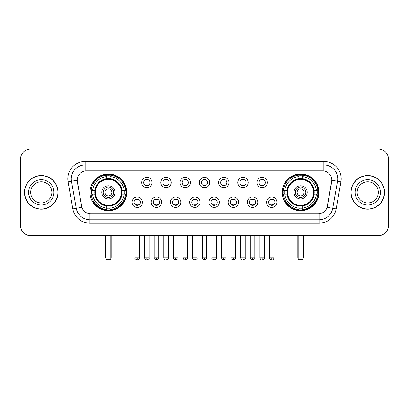<?xml version="1.0" encoding="UTF-8"?>
<svg xmlns="http://www.w3.org/2000/svg" width="409" height="409" viewBox="0 0 409 409"><rect width="100%" height="100%" fill="white"/><g stroke="black" fill="none" stroke-linecap="round" stroke-linejoin="round"><path stroke-width="0.61" d="M282.215 192.358A18.39 18.39 0 0 0 300.6 210.742A18.39 18.39 0 0 0 318.989 192.358A18.39 18.39 0 0 0 300.6 173.968A18.39 18.39 0 0 0 282.215 192.358M90.011 192.358A18.39 18.39 0 0 0 108.4 210.742A18.39 18.39 0 0 0 126.785 192.358A18.39 18.39 0 0 0 108.4 173.968A18.39 18.39 0 0 0 90.011 192.358M142.434 202.245A5.205 5.205 0 0 1 137.23 207.45A5.205 5.205 0 0 1 132.025 202.245A5.205 5.205 0 0 1 137.23 197.041A5.205 5.205 0 0 1 142.434 202.245M134.106 202.245A3.124 3.124 0 0 0 137.23 205.369A3.124 3.124 0 0 0 140.353 202.245A3.124 3.124 0 0 0 137.23 199.122A3.124 3.124 0 0 0 134.106 202.245M161.652 202.245A5.205 5.205 0 0 1 156.448 207.45A5.205 5.205 0 0 1 151.243 202.245A5.205 5.205 0 0 1 156.448 197.041A5.205 5.205 0 0 1 161.652 202.245M153.329 202.245A3.124 3.124 0 0 0 156.448 205.369A3.124 3.124 0 0 0 159.571 202.245A3.124 3.124 0 0 0 156.448 199.122A3.124 3.124 0 0 0 153.329 202.245M180.875 202.245A5.205 5.205 0 0 1 175.671 207.45A5.205 5.205 0 0 1 170.466 202.245A5.205 5.205 0 0 1 175.671 197.041A5.205 5.205 0 0 1 180.875 202.245M172.547 202.245A3.124 3.124 0 0 0 175.671 205.369A3.124 3.124 0 0 0 178.794 202.245A3.124 3.124 0 0 0 175.671 199.122A3.124 3.124 0 0 0 172.547 202.245M200.093 202.245A5.205 5.205 0 0 1 194.888 207.45A5.205 5.205 0 0 1 189.684 202.245A5.205 5.205 0 0 1 194.888 197.041A5.205 5.205 0 0 1 200.093 202.245M191.77 202.245A3.124 3.124 0 0 0 194.888 205.369A3.124 3.124 0 0 0 198.012 202.245A3.124 3.124 0 0 0 194.888 199.122A3.124 3.124 0 0 0 191.77 202.245M219.316 202.245A5.205 5.205 0 0 1 214.112 207.45A5.205 5.205 0 0 1 208.907 202.245A5.205 5.205 0 0 1 214.112 197.041A5.205 5.205 0 0 1 219.316 202.245M210.988 202.245A3.124 3.124 0 0 0 214.112 205.369A3.124 3.124 0 0 0 217.23 202.245A3.124 3.124 0 0 0 214.112 199.122A3.124 3.124 0 0 0 210.988 202.245M238.534 202.245A5.205 5.205 0 0 1 233.329 207.45A5.205 5.205 0 0 1 228.125 202.245A5.205 5.205 0 0 1 233.329 197.041A5.205 5.205 0 0 1 238.534 202.245M230.206 202.245A3.124 3.124 0 0 0 233.329 205.369A3.124 3.124 0 0 0 236.453 202.245A3.124 3.124 0 0 0 233.329 199.122A3.124 3.124 0 0 0 230.206 202.245M257.757 202.245A5.205 5.205 0 0 1 252.552 207.45A5.205 5.205 0 0 1 247.348 202.245A5.205 5.205 0 0 1 252.552 197.041A5.205 5.205 0 0 1 257.757 202.245M249.429 202.245A3.124 3.124 0 0 0 252.552 205.369A3.124 3.124 0 0 0 255.671 202.245A3.124 3.124 0 0 0 252.552 199.122A3.124 3.124 0 0 0 249.429 202.245M276.975 202.245A5.205 5.205 0 0 1 271.77 207.45A5.205 5.205 0 0 1 266.566 202.245A5.205 5.205 0 0 1 271.77 197.041A5.205 5.205 0 0 1 276.975 202.245M268.647 202.245A3.124 3.124 0 0 0 271.77 205.369A3.124 3.124 0 0 0 274.894 202.245A3.124 3.124 0 0 0 271.77 199.122A3.124 3.124 0 0 0 268.647 202.245M152.041 182.537A5.205 5.205 0 0 1 146.841 187.741A5.205 5.205 0 0 1 141.637 182.537A5.205 5.205 0 0 1 146.841 177.337A5.205 5.205 0 0 1 152.041 182.537M143.717 182.537A3.124 3.124 0 0 0 146.841 185.66A3.124 3.124 0 0 0 149.96 182.537A3.124 3.124 0 0 0 146.841 179.418A3.124 3.124 0 0 0 143.717 182.537M171.264 182.537A5.205 5.205 0 0 1 166.059 187.741A5.205 5.205 0 0 1 160.855 182.537A5.205 5.205 0 0 1 166.059 177.337A5.205 5.205 0 0 1 171.264 182.537M162.935 182.537A3.124 3.124 0 0 0 166.059 185.66A3.124 3.124 0 0 0 169.183 182.537A3.124 3.124 0 0 0 166.059 179.418A3.124 3.124 0 0 0 162.935 182.537M190.482 182.537A5.205 5.205 0 0 1 185.282 187.741A5.205 5.205 0 0 1 180.078 182.537A5.205 5.205 0 0 1 185.282 177.337A5.205 5.205 0 0 1 190.482 182.537M182.158 182.537A3.124 3.124 0 0 0 185.282 185.66A3.124 3.124 0 0 0 188.401 182.537A3.124 3.124 0 0 0 185.282 179.418A3.124 3.124 0 0 0 182.158 182.537M209.705 182.537A5.205 5.205 0 0 1 204.5 187.741A5.205 5.205 0 0 1 199.295 182.537A5.205 5.205 0 0 1 204.5 177.337A5.205 5.205 0 0 1 209.705 182.537M201.376 182.537A3.124 3.124 0 0 0 204.5 185.66A3.124 3.124 0 0 0 207.624 182.537A3.124 3.124 0 0 0 204.5 179.418A3.124 3.124 0 0 0 201.376 182.537M228.922 182.537A5.205 5.205 0 0 1 223.718 187.741A5.205 5.205 0 0 1 218.518 182.537A5.205 5.205 0 0 1 223.718 177.337A5.205 5.205 0 0 1 228.922 182.537M220.599 182.537A3.124 3.124 0 0 0 223.718 185.66A3.124 3.124 0 0 0 226.842 182.537A3.124 3.124 0 0 0 223.718 179.418A3.124 3.124 0 0 0 220.599 182.537M248.145 182.537A5.205 5.205 0 0 1 242.941 187.741A5.205 5.205 0 0 1 237.736 182.537A5.205 5.205 0 0 1 242.941 177.337A5.205 5.205 0 0 1 248.145 182.537M239.817 182.537A3.124 3.124 0 0 0 242.941 185.66A3.124 3.124 0 0 0 246.065 182.537A3.124 3.124 0 0 0 242.941 179.418A3.124 3.124 0 0 0 239.817 182.537M267.363 182.537A5.205 5.205 0 0 1 262.159 187.741A5.205 5.205 0 0 1 256.959 182.537A5.205 5.205 0 0 1 262.159 177.337A5.205 5.205 0 0 1 267.363 182.537M259.04 182.537A3.124 3.124 0 0 0 262.159 185.66A3.124 3.124 0 0 0 265.283 182.537A3.124 3.124 0 0 0 262.159 179.418A3.124 3.124 0 0 0 259.04 182.537M72.843 208.902L68.073 181.841A17.347 17.347 0 0 1 85.154 161.478L323.846 161.478A17.347 17.347 0 0 1 340.927 181.841L336.157 208.902A17.347 17.347 0 0 1 319.076 223.232L89.924 223.232A17.347 17.347 0 0 1 72.843 208.902L81.887 207.307L77.316 181.841A9.366 9.366 0 0 1 86.539 170.85L322.461 170.85A9.366 9.366 0 0 1 331.684 181.841L327.399 206.126A9.366 9.366 0 0 1 318.176 213.866L90.824 213.866A9.366 9.366 0 0 1 81.601 206.126L77.173 180.236L71.488 181.238A13.875 13.875 0 0 1 85.154 164.95L323.846 164.95A13.875 13.875 0 0 1 337.512 181.238L332.742 208.299A13.875 13.875 0 0 1 319.076 219.766L89.924 219.766A13.875 13.875 0 0 1 76.258 208.299L71.488 181.238A13.875 13.875 0 0 1 71.278 178.825M91.662 194.091A16.825 16.825 0 0 1 91.662 190.625M283.866 194.091A16.825 16.825 0 0 1 283.866 190.625M24.438 192.358A16.825 16.825 0 0 0 41.268 209.183A16.825 16.825 0 0 0 58.093 192.358A16.825 16.825 0 0 0 41.268 175.533A16.825 16.825 0 0 0 24.438 192.358M350.907 192.358A16.825 16.825 0 0 0 367.732 209.183A16.825 16.825 0 0 0 384.562 192.358A16.825 16.825 0 0 0 367.732 175.533A16.825 16.825 0 0 0 350.907 192.358M85.154 161.478L85.154 170.952L323.846 170.952L323.846 161.478M77.173 180.216L77.275 178.825M318.176 213.866L90.824 213.866M340.927 181.841L331.827 180.236L327.113 207.307L336.157 208.902M327.399 206.126L327.343 206.422M81.657 206.422L81.601 206.126M388.55 159.398A10.409 10.409 0 0 0 378.141 148.988L30.859 148.988A10.409 10.409 0 0 0 20.45 159.398L20.45 225.318A10.409 10.409 0 0 0 30.859 235.722L378.141 235.722A10.409 10.409 0 0 0 388.55 225.318L388.55 159.398L388.55 225.318M20.45 159.398L20.45 225.318M378.141 148.988L30.859 148.988M30.859 235.722L378.141 235.722M51.841 192.358A10.573 10.573 0 0 0 41.268 181.78A10.573 10.573 0 0 0 30.69 192.358A10.573 10.573 0 0 0 41.268 202.93A10.573 10.573 0 0 0 51.841 192.358A10.573 10.573 0 0 1 41.268 202.93A10.573 10.573 0 0 1 30.69 192.358M57.92 192.358A16.651 16.651 0 0 0 41.268 175.706A16.651 16.651 0 0 0 24.612 192.358A16.651 16.651 0 0 0 41.268 209.009A16.651 16.651 0 0 0 57.92 192.358M378.31 192.358A10.573 10.573 0 0 0 367.732 181.78A10.573 10.573 0 0 0 357.159 192.358A10.573 10.573 0 0 0 367.732 202.93A10.573 10.573 0 0 0 378.31 192.358A10.573 10.573 0 0 1 367.732 202.93A10.573 10.573 0 0 1 357.159 192.358M384.388 192.358A16.651 16.651 0 0 0 367.732 175.706A16.651 16.651 0 0 0 351.08 192.358A16.651 16.651 0 0 0 367.732 209.009A16.651 16.651 0 0 0 384.388 192.358M121.887 194.091A13.599 13.599 0 0 0 110.133 178.866L110.133 178.866A13.599 13.599 0 0 0 94.908 194.091A13.599 13.599 0 0 0 121.887 194.091L121.887 194.091A13.599 13.599 0 0 1 110.133 205.845L110.133 208.15A15.89 15.89 0 0 0 124.193 194.091L125.66 194.091A17.347 17.347 0 0 1 110.133 209.618L110.133 208.15M92.01 194.091A16.478 16.478 0 0 1 92.01 190.625M110.133 175.967A16.478 16.478 0 0 0 106.662 175.967M124.786 190.625A16.478 16.478 0 0 1 124.786 194.091M124.193 190.625L125.66 190.625A17.347 17.347 0 0 0 110.133 175.098L110.133 178.702A13.763 13.763 0 0 1 122.051 190.625L124.193 190.625A15.89 15.89 0 0 0 110.133 176.56M92.603 194.091L91.141 194.091A17.347 17.347 0 0 0 106.662 209.618L106.662 206.008A13.763 13.763 0 0 1 94.745 194.091L92.603 194.091A15.89 15.89 0 0 0 106.662 208.15M124.193 194.091L122.051 194.091A13.763 13.763 0 0 1 110.133 206.008L110.133 205.845M94.908 194.091L94.908 194.091A13.599 13.599 0 0 0 106.662 205.845M110.133 208.743A16.478 16.478 0 0 1 106.662 208.743M106.662 176.56L106.662 175.098A17.347 17.347 0 0 0 91.141 190.625L94.745 190.625A13.763 13.763 0 0 1 106.662 178.702L106.662 176.56A15.89 15.89 0 0 0 92.603 190.625M121.442 192.358A13.047 13.047 0 0 1 108.4 205.4A13.047 13.047 0 0 1 95.353 192.358A13.047 13.047 0 0 1 108.4 179.311A13.047 13.047 0 0 1 121.442 192.358M114.99 192.358A6.59 6.59 0 0 0 108.4 185.768A6.59 6.59 0 0 0 101.805 192.358A6.59 6.59 0 0 0 108.4 198.948A6.59 6.59 0 0 0 114.99 192.358M113.605 192.358A5.205 5.205 0 0 0 108.4 187.153A5.205 5.205 0 0 0 103.196 192.358A5.205 5.205 0 0 0 108.4 197.562A5.205 5.205 0 0 0 113.605 192.358M111.867 192.358A3.471 3.471 0 0 1 108.4 195.824A3.471 3.471 0 0 1 104.929 192.358A3.471 3.471 0 0 1 108.4 188.886A3.471 3.471 0 0 1 111.867 192.358A3.471 3.471 0 0 1 108.4 195.824A3.471 3.471 0 0 1 104.929 192.358A3.471 3.471 0 0 1 108.4 188.886A3.471 3.471 0 0 1 111.867 192.358M93.799 182.992L92.981 182.992A18.042 18.042 0 0 1 126.437 192.358A18.042 18.042 0 0 1 92.981 201.724L93.799 201.724M105.972 235.722L105.972 259.316L110.829 259.316L110.829 235.722M105.972 259.316L106.662 260.012L110.133 260.012L110.829 259.316M314.092 194.091A13.599 13.599 0 0 0 302.338 178.866L302.338 178.866A13.599 13.599 0 0 0 287.113 194.091A13.599 13.599 0 0 0 314.092 194.091L314.092 194.091A13.599 13.599 0 0 1 302.338 205.845L302.338 208.15A15.89 15.89 0 0 0 316.397 194.091L317.859 194.091A17.347 17.347 0 0 1 302.338 209.618L302.338 208.15M284.214 194.091A16.478 16.478 0 0 1 284.214 190.625M302.338 175.967A16.478 16.478 0 0 0 298.867 175.967M316.99 190.625A16.478 16.478 0 0 1 316.99 194.091M316.397 190.625L317.859 190.625A17.347 17.347 0 0 0 302.338 175.098L302.338 178.702A13.763 13.763 0 0 1 314.255 190.625L316.397 190.625A15.89 15.89 0 0 0 302.338 176.56M284.807 194.091L283.34 194.091A17.347 17.347 0 0 0 298.867 209.618L298.867 206.008A13.763 13.763 0 0 1 286.949 194.091L284.807 194.091A15.89 15.89 0 0 0 298.867 208.15M316.397 194.091L314.255 194.091A13.763 13.763 0 0 1 302.338 206.008L302.338 205.845M287.113 194.091L287.113 194.091A13.599 13.599 0 0 0 298.867 205.845M302.338 208.743A16.478 16.478 0 0 1 298.867 208.743M298.867 176.56L298.867 175.098A17.347 17.347 0 0 0 283.34 190.625L286.949 190.625A13.763 13.763 0 0 1 298.867 178.702L298.867 176.56A15.89 15.89 0 0 0 284.807 190.625M313.647 192.358A13.047 13.047 0 0 1 300.6 205.4A13.047 13.047 0 0 1 287.558 192.358A13.047 13.047 0 0 1 300.6 179.311A13.047 13.047 0 0 1 313.647 192.358M307.195 192.358A6.59 6.59 0 0 0 300.6 185.768A6.59 6.59 0 0 0 294.01 192.358A6.59 6.59 0 0 0 300.6 198.948A6.59 6.59 0 0 0 307.195 192.358M305.804 192.358A5.205 5.205 0 0 0 300.6 187.153A5.205 5.205 0 0 0 295.395 192.358A5.205 5.205 0 0 0 300.6 197.562A5.205 5.205 0 0 0 305.804 192.358M304.071 192.358A3.471 3.471 0 0 1 300.6 195.824A3.471 3.471 0 0 1 297.133 192.358A3.471 3.471 0 0 1 300.6 188.886A3.471 3.471 0 0 1 304.071 192.358A3.471 3.471 0 0 1 300.6 195.824A3.471 3.471 0 0 1 297.133 192.358A3.471 3.471 0 0 1 300.6 188.886A3.471 3.471 0 0 1 304.071 192.358M286.003 182.992L285.185 182.992A18.042 18.042 0 0 1 318.642 192.358A18.042 18.042 0 0 1 285.185 201.724L286.003 201.724M298.171 235.722L298.171 259.316L303.028 259.316L303.028 235.722M298.171 259.316L298.867 260.012L302.338 260.012L303.028 259.316M145.798 185.482L145.798 184.991A2.664 2.664 0 0 0 147.879 184.991L147.879 185.482M147.879 179.597L147.879 180.088A2.664 2.664 0 0 0 145.798 180.088L145.798 179.597M165.016 185.482L165.016 184.991A2.664 2.664 0 0 0 167.102 184.991L167.102 185.482M167.102 179.597L167.102 180.088A2.664 2.664 0 0 0 165.016 180.088L165.016 179.597M184.239 185.482L184.239 184.991A2.664 2.664 0 0 0 186.32 184.991L186.32 185.482M186.32 179.597L186.32 180.088A2.664 2.664 0 0 0 184.239 180.088L184.239 179.597M203.457 185.482L203.457 184.991A2.664 2.664 0 0 0 205.543 184.991L205.543 185.482M205.543 179.597L205.543 180.088A2.664 2.664 0 0 0 203.457 180.088L203.457 179.597M222.68 185.482L222.68 184.991A2.664 2.664 0 0 0 224.761 184.991L224.761 185.482M224.761 179.597L224.761 180.088A2.664 2.664 0 0 0 222.68 180.088L222.68 179.597M241.898 185.482L241.898 184.991A2.664 2.664 0 0 0 243.984 184.991L243.984 185.482M243.984 179.597L243.984 180.088A2.664 2.664 0 0 0 241.898 180.088L241.898 179.597M261.121 185.482L261.121 184.991A2.664 2.664 0 0 0 263.202 184.991L263.202 185.482M263.202 179.597L263.202 180.088A2.664 2.664 0 0 0 261.121 180.088L261.121 179.597M136.187 205.19L136.187 204.694A2.664 2.664 0 0 0 138.268 204.694L138.268 205.19M138.268 199.301L138.268 199.797A2.664 2.664 0 0 0 136.187 199.797L136.187 199.301M155.41 205.19L155.41 204.694A2.664 2.664 0 0 0 157.491 204.694L157.491 205.19M157.491 199.301L157.491 199.797A2.664 2.664 0 0 0 155.41 199.797L155.41 199.301M174.628 205.19L174.628 204.694A2.664 2.664 0 0 0 176.708 204.694L176.708 205.19M176.708 199.301L176.708 199.797A2.664 2.664 0 0 0 174.628 199.797L174.628 199.301M193.851 205.19L193.851 204.694A2.664 2.664 0 0 0 195.931 204.694L195.931 205.19M195.931 199.301L195.931 199.797A2.664 2.664 0 0 0 193.851 199.797L193.851 199.301M213.069 205.19L213.069 204.694A2.664 2.664 0 0 0 215.149 204.694L215.149 205.19M215.149 199.301L215.149 199.797A2.664 2.664 0 0 0 213.069 199.797L213.069 199.301M232.292 205.19L232.292 204.694A2.664 2.664 0 0 0 234.372 204.694L234.372 205.19M234.372 199.301L234.372 199.797A2.664 2.664 0 0 0 232.292 199.797L232.292 199.301M251.509 205.19L251.509 204.694A2.664 2.664 0 0 0 253.59 204.694L253.59 205.19M253.59 199.301L253.59 199.797A2.664 2.664 0 0 0 251.509 199.797L251.509 199.301M270.732 205.19L270.732 204.694A2.664 2.664 0 0 0 272.813 204.694L272.813 205.19M272.813 199.301L272.813 199.797A2.664 2.664 0 0 0 270.732 199.797L270.732 199.301M319.076 213.825L319.076 223.232M89.924 223.232L89.924 213.825M68.073 181.841L71.488 181.238M53.922 192.358A12.659 12.659 0 0 0 41.268 179.699A12.659 12.659 0 0 0 28.61 192.358A12.659 12.659 0 0 0 41.268 205.011A12.659 12.659 0 0 0 53.922 192.358M380.39 192.358A12.659 12.659 0 0 0 367.732 179.699A12.659 12.659 0 0 0 355.078 192.358A12.659 12.659 0 0 0 367.732 205.011A12.659 12.659 0 0 0 380.39 192.358M105.624 235.722L105.624 257.235L105.972 257.235M108.4 195.824A3.471 3.471 0 0 1 104.929 192.358A3.471 3.471 0 0 1 108.4 188.886M110.829 257.235L111.176 257.235L111.176 235.722M106.662 208.902A16.636 16.636 0 0 0 110.133 208.902M124.944 194.091A16.636 16.636 0 0 0 124.944 190.625M110.133 175.814A16.636 16.636 0 0 0 106.662 175.814M297.824 235.722L297.824 257.235L298.171 257.235M300.6 195.824A3.471 3.471 0 0 1 297.133 192.358A3.471 3.471 0 0 1 300.6 188.886M303.028 257.235L303.376 257.235L303.376 235.722M298.867 208.902A16.636 16.636 0 0 0 302.338 208.902M317.144 194.091A16.636 16.636 0 0 0 317.144 190.625M302.338 175.814A16.636 16.636 0 0 0 298.867 175.814M146.841 257.757L144.582 257.757C144.975 259.362 145.732 260.114 146.841 260.012L146.841 257.757L149.096 257.757L149.096 235.722M166.059 257.757L163.804 257.757C164.198 259.362 164.95 260.114 166.059 260.012L166.059 257.757L168.314 257.757L168.314 235.722M185.282 257.757L183.022 257.757C183.416 259.362 184.168 260.114 185.282 260.012L185.282 257.757L187.537 257.757L187.537 235.722M204.5 257.757L202.245 257.757C202.639 259.362 203.391 260.114 204.5 260.012L204.5 257.757L206.755 257.757L206.755 235.722M223.718 257.757L221.463 257.757C221.857 259.362 222.608 260.114 223.718 260.012L223.718 257.757L225.978 257.757L225.978 235.722M242.941 257.757L240.686 257.757C241.08 259.362 241.831 260.114 242.941 260.012L242.941 257.757L245.196 257.757L245.196 235.722M262.159 257.757L259.904 257.757C260.298 259.362 261.049 260.114 262.159 260.012L262.159 257.757L264.418 257.757L264.418 235.722M137.23 257.757L134.975 257.757C134.515 258.478 135.267 259.229 137.23 260.012L137.23 257.757L139.484 257.757L139.484 235.722M156.448 257.757L154.193 257.757C153.738 258.478 154.49 259.229 156.448 260.012L156.448 257.757L158.702 257.757L158.702 235.722M175.671 257.757L173.416 257.757C172.956 258.478 173.707 259.229 175.671 260.012L175.671 257.757L177.925 257.757L177.925 235.722M194.888 257.757L192.634 257.757C192.179 258.478 192.93 259.229 194.888 260.012L194.888 257.757L197.143 257.757L197.143 235.722M214.112 257.757L211.857 257.757C211.397 258.478 212.148 259.229 214.112 260.012L214.112 257.757L216.366 257.757L216.366 235.722M233.329 257.757L231.075 257.757C230.62 258.478 231.371 259.229 233.329 260.012L233.329 257.757L235.584 257.757L235.584 235.722M252.552 257.757L250.298 257.757C249.838 258.478 250.589 259.229 252.552 260.012L252.552 257.757L254.807 257.757L254.807 235.722M271.77 257.757L269.516 257.757C269.061 258.478 269.812 259.229 271.77 260.012L271.77 257.757L274.025 257.757L274.025 235.722M105.624 257.235A2.776 2.776 0 0 0 105.972 258.58M110.829 258.58A2.776 2.776 0 0 0 111.176 257.235M297.824 257.235A2.776 2.776 0 0 0 298.171 258.58M303.028 258.58A2.776 2.776 0 0 0 303.376 257.235M144.582 257.757L144.582 235.722M149.096 257.757C149.551 258.478 148.799 259.229 146.841 260.012M163.804 257.757L163.804 235.722M168.314 257.757C168.774 258.478 168.022 259.229 166.059 260.012M183.022 257.757L183.022 235.722M187.537 257.757C187.992 258.478 187.24 259.229 185.282 260.012M202.245 257.757L202.245 235.722M206.755 257.757C207.215 258.478 206.463 259.229 204.5 260.012M221.463 257.757L221.463 235.722M225.978 257.757C226.433 258.478 225.681 259.229 223.718 260.012M240.686 257.757L240.686 235.722M245.196 257.757C245.656 258.478 244.904 259.229 242.941 260.012M259.904 257.757L259.904 235.722M264.418 257.757C264.874 258.478 264.122 259.229 262.159 260.012M134.975 257.757L134.975 235.722M139.484 257.757C139.091 259.362 138.339 260.114 137.23 260.012M154.193 257.757L154.193 235.722M158.702 257.757C159.162 258.478 158.411 259.229 156.448 260.012M173.416 257.757L173.416 235.722M177.925 257.757C178.38 258.478 177.629 259.229 175.671 260.012M192.634 257.757L192.634 235.722M197.143 257.757C197.603 258.478 196.852 259.229 194.888 260.012M211.857 257.757L211.857 235.722M216.366 257.757C216.821 258.478 216.07 259.229 214.112 260.012M231.075 257.757L231.075 235.722M235.584 257.757C236.044 258.478 235.293 259.229 233.329 260.012M250.298 257.757L250.298 235.722M254.807 257.757C255.262 258.478 254.51 259.229 252.552 260.012M269.516 257.757L269.516 235.722M274.025 257.757C273.631 259.362 272.88 260.114 271.77 260.012"/></g></svg>
